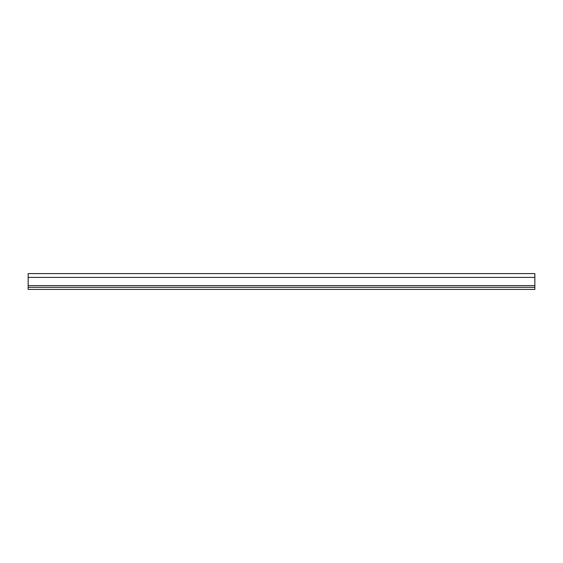 <?xml version="1.0" encoding="UTF-8"?>
<svg xmlns="http://www.w3.org/2000/svg" width="563" height="563" viewBox="0 0 563 563"><rect width="100%" height="100%" fill="white"/><g stroke="black" fill="none" stroke-linecap="round" stroke-linejoin="round"><path stroke-width="0.84" d="M534.85 277.383L534.85 273.583L28.15 273.583L28.15 289.417L534.85 289.417L534.85 277.383L28.15 277.383M28.15 287.306L534.85 287.306M28.15 285.617L534.85 285.617"/></g></svg>
